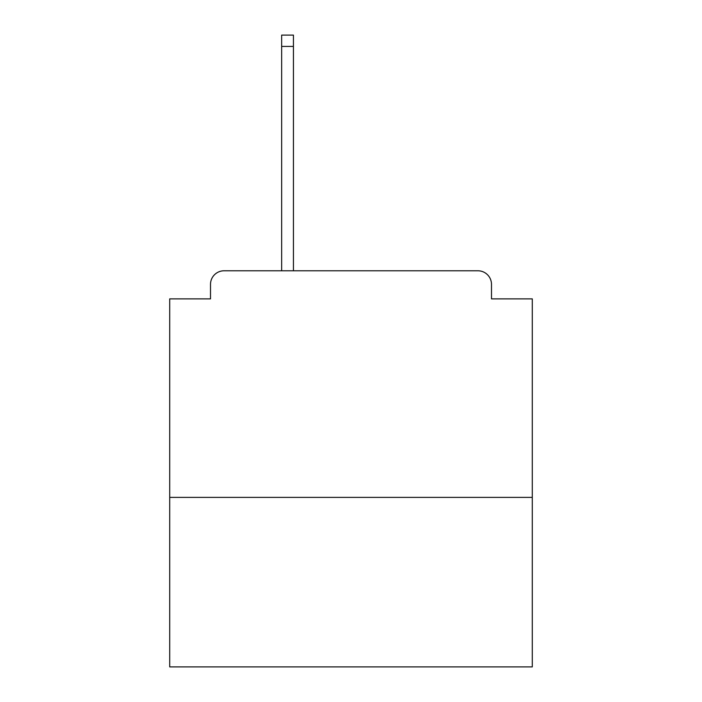 <?xml version="1.0" encoding="UTF-8"?>
<svg xmlns="http://www.w3.org/2000/svg" width="702" height="702" viewBox="0 0 702 702"><rect width="100%" height="100%" fill="white"/><g stroke="black" fill="none" stroke-linecap="round" stroke-linejoin="round"><path stroke-width="1.05" d="M532.292 497.393L532.292 298.877L491.497 298.877L491.497 284.371A13.592 13.592 0 0 0 477.904 270.779L224.096 270.779A13.592 13.592 0 0 0 210.503 284.371L210.503 298.877L169.708 298.877L169.708 666.9L532.292 666.9L532.292 497.393L169.708 497.393M210.503 284.371L210.503 298.877M477.904 270.779L421.7 270.779M280.3 270.779L224.096 270.779M491.497 298.877L491.497 284.371M293.436 46.429L281.66 46.429L281.66 35.1L293.436 35.1L293.436 270.779M281.66 46.429L281.66 270.779"/></g></svg>
